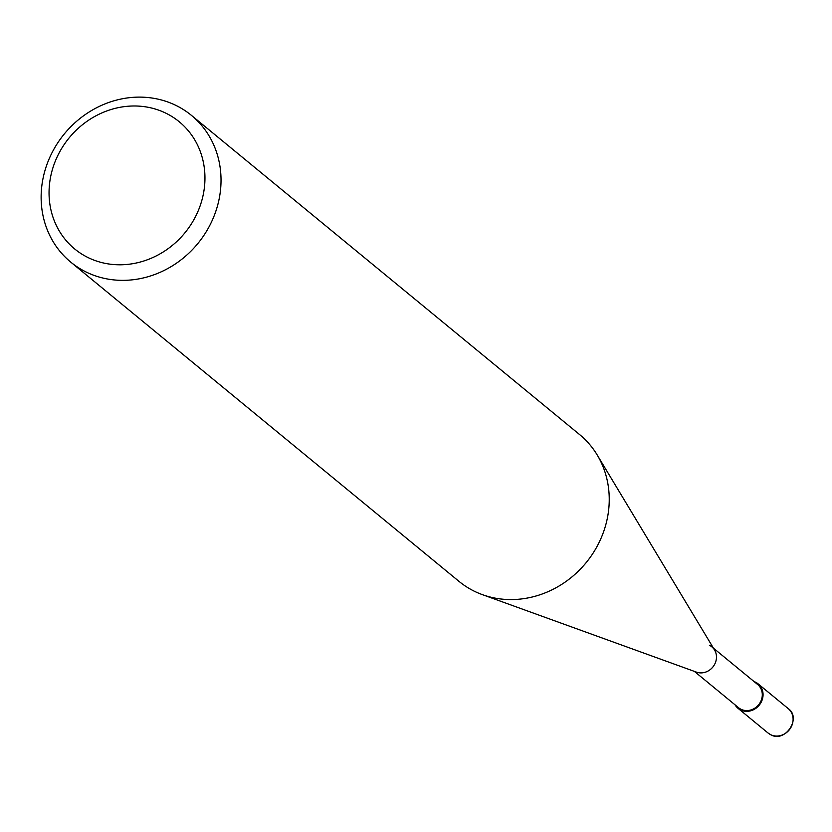<?xml version="1.0" encoding="UTF-8"?>
<svg xmlns="http://www.w3.org/2000/svg" width="832" height="832" viewBox="0 0 832 832"><rect width="100%" height="100%" fill="white"/><g stroke="black" fill="none" stroke-linecap="round" stroke-linejoin="round"><path stroke-width="1.25" d="M176.082 105.487A94.994 86.372 -50.6 0 0 58.375 141.918A94.994 86.372 -50.6 0 0 70.741 262.111A94.994 86.372 -50.6 0 0 86.06 271.981A94.994 86.372 -50.6 0 0 203.778 235.56A94.994 86.372 -50.6 0 0 191.412 115.357A94.994 86.372 -50.6 0 0 176.082 105.487M87.994 257.535A82.326 74.859 129.4 0 1 59.509 152.225A82.326 74.859 129.4 0 1 166.015 113.246A82.326 74.859 129.4 0 1 194.501 218.546A82.326 74.859 129.4 0 1 87.994 257.535M191.412 115.357L579.623 434.585A94.994 86.372 129.4 0 1 597.199 454.969A94.994 86.372 129.4 0 1 586.009 562.817A94.994 86.372 129.4 0 1 482.352 594.63A94.994 86.372 129.4 0 1 474.282 591.209A94.994 86.372 129.4 0 1 458.962 581.339L70.741 262.111M482.352 594.63L696.415 672.121A15.028 13.666 -50.6 0 0 712.806 667.087A15.028 13.666 -50.6 0 0 714.574 650.031L597.199 454.969M695.136 671.58A15.028 13.666 -50.6 0 0 713.752 665.818A15.028 13.666 -50.6 0 0 711.797 646.807A15.028 13.666 -50.6 0 0 709.374 645.247M694.366 671.382L738.525 707.689A15.028 13.666 -50.6 0 0 740.948 709.249A15.028 13.666 -50.6 0 0 759.574 703.487A15.028 13.666 -50.6 0 0 757.609 684.476L713.461 648.17M735.02 704.808A15.829 14.394 -50.6 0 0 738.015 708.313A15.829 14.394 -50.6 0 0 740.574 709.956A15.829 14.394 -50.6 0 0 760.188 703.882A15.829 14.394 -50.6 0 0 758.129 683.852A15.829 14.394 -50.6 0 0 755.57 682.209A15.829 14.394 -50.6 0 0 754.104 681.595M768.05 733.013L770.661 734.687C785.148 743.34 801.934 717.85 788.164 708.552A15.829 14.394 129.4 0 1 790.223 728.582A15.829 14.394 129.4 0 1 770.609 734.656A15.829 14.394 129.4 0 1 768.05 733.013L738.015 708.313M758.129 683.852L788.164 708.552"/></g></svg>
